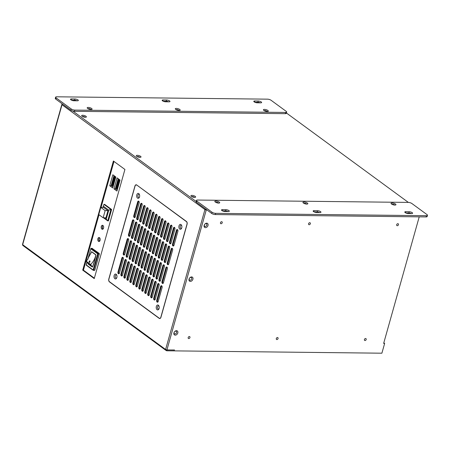 <?xml version="1.0" encoding="UTF-8"?>
<svg xmlns="http://www.w3.org/2000/svg" width="450" height="450" viewBox="0 0 450 450"><rect width="100%" height="100%" fill="white"/><g stroke="black" fill="none" stroke-linecap="round" stroke-linejoin="round"><path stroke-width="0.67" d="M397.288 225.72A1.114 0.804 126.3 0 0 398.363 224.955A1.114 0.804 126.3 0 0 398.233 223.802A1.114 0.804 126.3 0 0 397.856 223.684A1.114 0.804 126.3 0 0 396.782 224.449A1.114 0.804 126.3 0 0 396.911 225.602A1.114 0.804 126.3 0 0 397.288 225.72M309.173 224.736A1.114 0.804 126.3 0 0 310.247 223.965A1.114 0.804 126.3 0 0 310.118 222.817A1.114 0.804 126.3 0 0 309.746 222.699A1.114 0.804 126.3 0 0 308.672 223.464A1.114 0.804 126.3 0 0 308.796 224.618A1.114 0.804 126.3 0 0 309.173 224.736M221.057 223.746A1.114 0.804 126.3 0 0 222.131 222.981A1.114 0.804 126.3 0 0 222.002 221.828A1.114 0.804 126.3 0 0 221.631 221.709A1.114 0.804 126.3 0 0 220.556 222.48A1.114 0.804 126.3 0 0 220.686 223.627A1.114 0.804 126.3 0 0 221.057 223.746M188.781 338.58A1.114 0.804 126.3 0 0 189.855 337.815A1.114 0.804 126.3 0 0 189.726 336.662A1.114 0.804 126.3 0 0 189.349 336.544A1.114 0.804 126.3 0 0 188.274 337.314A1.114 0.804 126.3 0 0 188.404 338.462A1.114 0.804 126.3 0 0 188.781 338.58M276.891 339.57A1.114 0.804 126.3 0 0 277.971 338.799A1.114 0.804 126.3 0 0 277.841 337.652A1.114 0.804 126.3 0 0 277.464 337.534A1.114 0.804 126.3 0 0 276.39 338.299A1.114 0.804 126.3 0 0 276.519 339.446A1.114 0.804 126.3 0 0 276.891 339.57M365.006 340.554A1.114 0.804 126.3 0 0 366.081 339.784A1.114 0.804 126.3 0 0 365.951 338.636A1.114 0.804 126.3 0 0 365.58 338.518A1.114 0.804 126.3 0 0 364.506 339.283A1.114 0.804 126.3 0 0 364.635 340.436A1.114 0.804 126.3 0 0 365.006 340.554M156.347 306.45A2.453 1.502 90.6 0 1 158.901 305.916A2.453 1.502 90.6 0 1 159.081 308.452A2.453 1.502 90.6 0 1 158.867 309.015A2.453 1.502 90.6 0 1 156.909 309.538A2.453 1.502 90.6 0 1 156.347 306.45M159.036 306.253A1.564 0.956 -89.4 0 0 157.551 306.827A1.564 0.956 -89.4 0 0 157.826 308.694A1.564 0.956 -89.4 0 0 159.007 308.683M114.131 275.496A2.453 1.502 90.6 0 1 116.685 274.961A2.453 1.502 90.6 0 1 116.865 277.498A2.453 1.502 90.6 0 1 116.646 278.061A2.453 1.502 90.6 0 1 114.694 278.584A2.453 1.502 90.6 0 1 114.131 275.496M116.82 275.299A1.564 0.956 -89.4 0 0 115.335 275.867A1.564 0.956 -89.4 0 0 115.611 277.74A1.564 0.956 -89.4 0 0 116.792 277.723M136.794 194.867A2.453 1.502 90.6 0 1 139.348 194.333A2.453 1.502 90.6 0 1 139.528 196.869A2.453 1.502 90.6 0 1 139.314 197.432A2.453 1.502 90.6 0 1 137.357 197.955A2.453 1.502 90.6 0 1 136.794 194.867M139.483 194.67A1.564 0.956 -89.4 0 0 137.998 195.238A1.564 0.956 -89.4 0 0 138.274 197.111A1.564 0.956 -89.4 0 0 139.455 197.1M179.016 225.827A2.453 1.502 90.6 0 1 181.564 225.292A2.453 1.502 90.6 0 1 181.744 227.829A2.453 1.502 90.6 0 1 181.53 228.386A2.453 1.502 90.6 0 1 179.572 228.909A2.453 1.502 90.6 0 1 179.016 225.827M181.699 225.624A1.564 0.956 -89.4 0 0 180.214 226.198A1.564 0.956 -89.4 0 0 180.489 228.066A1.564 0.956 -89.4 0 0 181.671 228.054M103.539 228.122A2.008 1.232 -89.4 0 0 102.442 225.292A2.008 1.232 -89.4 0 0 101.301 226.485A2.008 1.232 -89.4 0 0 102.397 229.309A2.008 1.232 -89.4 0 0 103.539 228.122M102.966 225.495A2.008 1.232 -89.4 0 0 102.358 226.496A2.008 1.232 -89.4 0 0 102.926 229.123M100.103 240.339A2.008 1.232 -89.4 0 0 99.006 237.51A2.008 1.232 -89.4 0 0 97.869 238.697A2.008 1.232 -89.4 0 0 98.961 241.526A2.008 1.232 -89.4 0 0 100.103 240.339M99.534 237.713A2.008 1.232 -89.4 0 0 98.927 238.708A2.008 1.232 -89.4 0 0 99.495 241.335M113.974 188.871L116.949 191.053L120.043 180.056L117.062 177.874L113.974 188.871L115.38 188.882M115.819 176.963L112.837 174.78L109.749 185.771L112.731 187.959L115.819 176.963M94.365 278.173L83.424 270.152L99 214.746M101.064 207.411L113.985 161.438M85.961 116.28A2.453 0.782 -164.3 0 1 86.175 117.135A2.453 0.782 -164.3 0 1 84.24 117.118A2.453 0.782 -164.3 0 1 82.086 116.241A2.453 0.782 -164.3 0 1 81.726 115.886A2.453 0.782 -164.3 0 1 83.025 115.279A2.453 0.782 -164.3 0 1 85.961 116.28M82.485 116.488A1.564 0.495 -164.3 0 1 85.028 117.09A1.564 0.495 -164.3 0 1 85.213 117.259M140.591 156.341A2.453 0.782 -164.3 0 1 140.811 157.196A2.453 0.782 -164.3 0 1 138.87 157.179A2.453 0.782 -164.3 0 1 136.716 156.302A2.453 0.782 -164.3 0 1 136.356 155.947A2.453 0.782 -164.3 0 1 137.661 155.34A2.453 0.782 -164.3 0 1 140.591 156.341M137.121 156.549A1.564 0.495 -164.3 0 1 139.657 157.151A1.564 0.495 -164.3 0 1 139.843 157.32M195.227 196.403A2.453 0.782 -164.3 0 1 195.441 197.257A2.453 0.782 -164.3 0 1 193.506 197.241A2.453 0.782 -164.3 0 1 191.346 196.363A2.453 0.782 -164.3 0 1 190.991 196.009A2.453 0.782 -164.3 0 1 192.291 195.401A2.453 0.782 -164.3 0 1 195.227 196.403M191.751 196.611A1.564 0.495 -164.3 0 1 194.293 197.213A1.564 0.495 -164.3 0 1 194.479 197.381M204.154 225.394A2.453 1.778 -53.7 0 1 206.719 223.178A2.453 1.778 -53.7 0 1 208.029 225.439A2.453 1.778 -53.7 0 1 205.464 227.661A2.453 1.778 -53.7 0 1 204.154 225.394M206.826 225.067A1.564 1.131 126.3 0 0 205.993 223.627A1.564 1.131 126.3 0 0 204.362 225.039A1.564 1.131 126.3 0 0 205.194 226.479A1.564 1.131 126.3 0 0 206.826 225.067M189.045 279.146A2.453 1.778 -53.7 0 1 191.61 276.93A2.453 1.778 -53.7 0 1 192.921 279.191A2.453 1.778 -53.7 0 1 190.356 281.407A2.453 1.778 -53.7 0 1 189.045 279.146M191.717 278.82A1.564 1.131 126.3 0 0 190.884 277.38A1.564 1.131 126.3 0 0 189.253 278.792A1.564 1.131 126.3 0 0 190.086 280.232A1.564 1.131 126.3 0 0 191.717 278.82M173.936 332.899A2.453 1.778 -53.7 0 1 176.501 330.683A2.453 1.778 -53.7 0 1 177.812 332.944A2.453 1.778 -53.7 0 1 175.241 335.16A2.453 1.778 -53.7 0 1 173.936 332.899M176.608 332.572A1.564 1.131 126.3 0 0 175.776 331.132A1.564 1.131 126.3 0 0 174.144 332.544A1.564 1.131 126.3 0 0 174.977 333.984A1.564 1.131 126.3 0 0 176.608 332.572M62.505 104.046A0.979 0.709 126.3 0 0 61.999 104.754L22.669 244.676A0.979 0.709 126.3 0 0 22.866 245.475L165.803 350.286A0.979 0.709 -53.7 0 1 165.606 349.487L204.936 209.571A0.979 0.709 -53.7 0 1 205.442 208.862M166.787 349.892L166.68 350.792L166.134 350.392A0.979 0.709 -53.7 0 1 165.803 350.286M62.252 104.282L62.348 103.933M124.92 169.459L113.394 161.01L82.721 270.141L94.241 278.595L124.92 169.459M109.434 281.874L159.199 318.364A2.143 1.311 -89.4 0 0 159.727 318.549A2.143 1.311 -89.4 0 0 160.942 317.284L187.088 224.28A2.143 1.311 -89.4 0 0 186.441 221.451L136.676 184.956A2.143 1.311 -89.4 0 0 136.153 184.77A2.143 1.311 -89.4 0 0 134.938 186.036L108.793 279.045A2.143 1.311 -89.4 0 0 109.434 281.874L109.71 281.874M166.134 350.392L166.297 349.796M205.847 209.582L205.836 209.149M205.734 209.498L206.28 209.897L206.381 209.548M205.898 209.616L204.936 209.571A0.979 0.309 15.7 0 0 206.257 209.981L206.977 209.987M166.905 349.976L174.476 349.982M166.68 350.792L381.887 353.199L384.637 343.429L383.647 343.418L419.226 216.844M206.865 209.903L206.28 209.897M174.589 350.066L166.928 349.897A0.979 0.309 -164.3 0 1 165.606 349.487L22.669 244.676A0.979 0.309 -164.3 0 1 22.5 244.417L61.83 104.501A0.979 0.309 15.7 0 0 61.999 104.754L204.936 209.571M285.683 112.449L408.358 202.404M62.19 104.366A0.979 0.309 15.7 0 0 61.83 104.501M83.424 270.152L82.721 270.141M136.631 185.119A1.963 1.204 -89.4 0 0 136.148 184.95A1.963 1.204 -89.4 0 0 135.034 186.109L108.894 279.118A1.963 1.204 -89.4 0 0 109.479 281.711L159.244 318.201A1.963 1.204 -89.4 0 0 159.727 318.375A1.963 1.204 -89.4 0 0 160.841 317.211L186.986 224.207A1.963 1.204 -89.4 0 0 186.396 221.614L136.901 185.124M160.712 241.38A1.339 0.821 -89.4 0 0 159.981 239.496A1.339 0.821 -89.4 0 0 159.221 240.289L155.329 254.138A1.339 0.821 -89.4 0 0 156.06 256.022A1.339 0.821 -89.4 0 0 156.819 255.229L160.712 241.38M157.731 239.197A1.339 0.821 -89.4 0 0 157.005 237.313A1.339 0.821 -89.4 0 0 156.24 238.106L152.353 251.949A1.339 0.821 -89.4 0 0 153.079 253.834A1.339 0.821 -89.4 0 0 153.838 253.041L157.731 239.197M154.755 237.009A1.339 0.821 -89.4 0 0 154.024 235.125A1.339 0.821 -89.4 0 0 153.264 235.918L149.372 249.767A1.339 0.821 -89.4 0 0 150.103 251.651A1.339 0.821 -89.4 0 0 150.862 250.858L154.755 237.009M151.774 234.827A1.339 0.821 -89.4 0 0 151.042 232.942A1.339 0.821 -89.4 0 0 150.283 233.736L146.391 247.579A1.339 0.821 -89.4 0 0 147.122 249.463A1.339 0.821 -89.4 0 0 147.881 248.67L151.774 234.827M164.385 266.67A1.339 0.821 -89.4 0 0 163.659 264.786A1.339 0.821 -89.4 0 0 162.894 265.579L159.007 279.422A1.339 0.821 -89.4 0 0 159.733 281.306A1.339 0.821 -89.4 0 0 160.498 280.513L164.385 266.67M133.892 221.715A1.339 0.821 -89.4 0 0 133.161 219.831A1.339 0.821 -89.4 0 0 132.401 220.624L128.509 234.467A1.339 0.821 -89.4 0 0 129.24 236.351A1.339 0.821 -89.4 0 0 129.999 235.564L133.892 221.715M136.873 223.903A1.339 0.821 -89.4 0 0 136.142 222.019A1.339 0.821 -89.4 0 0 135.382 222.806L131.49 236.655A1.339 0.821 -89.4 0 0 132.221 238.539A1.339 0.821 -89.4 0 0 132.981 237.746L136.873 223.903M139.854 226.086A1.339 0.821 -89.4 0 0 139.123 224.201A1.339 0.821 -89.4 0 0 138.364 224.994L134.471 238.838A1.339 0.821 -89.4 0 0 135.203 240.722A1.339 0.821 -89.4 0 0 135.962 239.929L139.854 226.086M153.163 281.031A1.339 0.821 -89.4 0 0 152.432 279.146A1.339 0.821 -89.4 0 0 151.672 279.939L147.78 293.782A1.339 0.821 -89.4 0 0 148.511 295.667A1.339 0.821 -89.4 0 0 149.271 294.874L153.163 281.031M169.65 247.939A1.339 0.821 -89.4 0 0 168.924 246.054A1.339 0.821 -89.4 0 0 168.165 246.847L164.273 260.691A1.339 0.821 -89.4 0 0 164.998 262.575A1.339 0.821 -89.4 0 0 165.763 261.782L169.65 247.939M166.674 245.751A1.339 0.821 -89.4 0 0 165.943 243.866A1.339 0.821 -89.4 0 0 165.184 244.659L161.291 258.502A1.339 0.821 -89.4 0 0 162.023 260.387A1.339 0.821 -89.4 0 0 162.782 259.599L166.674 245.751M163.693 243.568A1.339 0.821 -89.4 0 0 162.962 241.684A1.339 0.821 -89.4 0 0 162.203 242.477L158.31 256.32A1.339 0.821 -89.4 0 0 159.041 258.204A1.339 0.821 -89.4 0 0 159.801 257.411L163.693 243.568M150.182 278.848A1.339 0.821 -89.4 0 0 149.451 276.964A1.339 0.821 -89.4 0 0 148.691 277.751L144.799 291.6A1.339 0.821 -89.4 0 0 145.53 293.484A1.339 0.821 -89.4 0 0 146.289 292.691L150.182 278.848M147.201 276.66A1.339 0.821 -89.4 0 0 146.469 274.776A1.339 0.821 -89.4 0 0 145.71 275.569L141.817 289.412A1.339 0.821 -89.4 0 0 142.549 291.296A1.339 0.821 -89.4 0 0 143.308 290.503L147.201 276.66M144.219 274.477A1.339 0.821 -89.4 0 0 143.494 272.593A1.339 0.821 -89.4 0 0 142.734 273.381L138.842 287.229A1.339 0.821 -89.4 0 0 139.567 289.114A1.339 0.821 -89.4 0 0 140.332 288.321L144.219 274.477M141.244 272.289A1.339 0.821 -89.4 0 0 140.513 270.405A1.339 0.821 -89.4 0 0 139.753 271.198L135.861 285.041A1.339 0.821 -89.4 0 0 136.592 286.926A1.339 0.821 -89.4 0 0 137.351 286.138L141.244 272.289M174.915 229.208A1.339 0.821 -89.4 0 0 174.189 227.323A1.339 0.821 -89.4 0 0 173.43 228.111L169.537 241.959A1.339 0.821 -89.4 0 0 170.263 243.844A1.339 0.821 -89.4 0 0 171.028 243.051L174.915 229.208M171.939 227.019A1.339 0.821 -89.4 0 0 171.208 225.135A1.339 0.821 -89.4 0 0 170.449 225.928L166.556 239.771A1.339 0.821 -89.4 0 0 167.287 241.656A1.339 0.821 -89.4 0 0 168.047 240.868L171.939 227.019M168.958 224.837A1.339 0.821 -89.4 0 0 168.227 222.953A1.339 0.821 -89.4 0 0 167.468 223.746L163.575 237.589A1.339 0.821 -89.4 0 0 164.306 239.473A1.339 0.821 -89.4 0 0 165.066 238.68L168.958 224.837M165.977 222.649A1.339 0.821 -89.4 0 0 165.246 220.764A1.339 0.821 -89.4 0 0 164.486 221.558L160.594 235.401A1.339 0.821 -89.4 0 0 161.325 237.285A1.339 0.821 -89.4 0 0 162.084 236.498L165.977 222.649M162.996 220.466A1.339 0.821 -89.4 0 0 162.27 218.582A1.339 0.821 -89.4 0 0 161.505 219.375L157.618 233.218A1.339 0.821 -89.4 0 0 158.344 235.102A1.339 0.821 -89.4 0 0 159.109 234.309L162.996 220.466M160.02 218.278A1.339 0.821 -89.4 0 0 159.289 216.394A1.339 0.821 -89.4 0 0 158.529 217.187L154.637 231.03A1.339 0.821 -89.4 0 0 155.368 232.92A1.339 0.821 -89.4 0 0 156.127 232.127L160.02 218.278M157.039 216.096A1.339 0.821 -89.4 0 0 156.308 214.211A1.339 0.821 -89.4 0 0 155.548 215.004L151.656 228.847A1.339 0.821 -89.4 0 0 152.387 230.732A1.339 0.821 -89.4 0 0 153.146 229.939L157.039 216.096M154.058 213.907A1.339 0.821 -89.4 0 0 153.326 212.023A1.339 0.821 -89.4 0 0 152.567 212.816L148.674 226.665A1.339 0.821 -89.4 0 0 149.406 228.549A1.339 0.821 -89.4 0 0 150.165 227.756L154.058 213.907M139.157 202.984A1.339 0.821 -89.4 0 0 138.426 201.099A1.339 0.821 -89.4 0 0 137.666 201.893L133.774 215.736A1.339 0.821 -89.4 0 0 134.505 217.62A1.339 0.821 -89.4 0 0 135.264 216.827L139.157 202.984M148.792 232.644A1.339 0.821 -89.4 0 0 148.061 230.754A1.339 0.821 -89.4 0 0 147.302 231.547L143.409 245.396A1.339 0.821 -89.4 0 0 144.141 247.281A1.339 0.821 -89.4 0 0 144.9 246.487L148.792 232.644M145.811 230.456A1.339 0.821 -89.4 0 0 145.08 228.572A1.339 0.821 -89.4 0 0 144.321 229.365L140.428 243.208A1.339 0.821 -89.4 0 0 141.159 245.093A1.339 0.821 -89.4 0 0 141.919 244.299L145.811 230.456M142.83 228.274A1.339 0.821 -89.4 0 0 142.104 226.389A1.339 0.821 -89.4 0 0 141.345 227.177L137.453 241.026A1.339 0.821 -89.4 0 0 138.184 242.91A1.339 0.821 -89.4 0 0 138.943 242.117L142.83 228.274M142.138 205.172A1.339 0.821 -89.4 0 0 141.407 203.287A1.339 0.821 -89.4 0 0 140.648 204.075L136.755 217.924A1.339 0.821 -89.4 0 0 137.486 219.808A1.339 0.821 -89.4 0 0 138.246 219.015L142.138 205.172M145.119 207.354A1.339 0.821 -89.4 0 0 144.388 205.47A1.339 0.821 -89.4 0 0 143.629 206.263L139.736 220.106A1.339 0.821 -89.4 0 0 140.468 221.991A1.339 0.821 -89.4 0 0 141.227 221.197L145.119 207.354M148.101 209.537A1.339 0.821 -89.4 0 0 147.369 207.653A1.339 0.821 -89.4 0 0 146.61 208.446L142.718 222.294A1.339 0.821 -89.4 0 0 143.449 224.179A1.339 0.821 -89.4 0 0 144.208 223.386L148.101 209.537M151.076 211.725A1.339 0.821 -89.4 0 0 150.351 209.841A1.339 0.821 -89.4 0 0 149.586 210.634L145.699 224.477A1.339 0.821 -89.4 0 0 146.424 226.361A1.339 0.821 -89.4 0 0 147.184 225.568L151.076 211.725M140.546 249.188A1.339 0.821 -89.4 0 0 139.815 247.303A1.339 0.821 -89.4 0 0 139.056 248.096L135.163 261.939A1.339 0.821 -89.4 0 0 135.894 263.824A1.339 0.821 -89.4 0 0 136.654 263.031L140.546 249.188M137.565 247.005A1.339 0.821 -89.4 0 0 136.839 245.121A1.339 0.821 -89.4 0 0 136.08 245.908L132.188 259.757A1.339 0.821 -89.4 0 0 132.913 261.641A1.339 0.821 -89.4 0 0 133.678 260.848L137.565 247.005M134.589 244.817A1.339 0.821 -89.4 0 0 133.858 242.933A1.339 0.821 -89.4 0 0 133.099 243.726L129.206 257.569A1.339 0.821 -89.4 0 0 129.938 259.453A1.339 0.821 -89.4 0 0 130.697 258.666L134.589 244.817M131.608 242.634A1.339 0.821 -89.4 0 0 130.877 240.75A1.339 0.821 -89.4 0 0 130.118 241.537L126.225 255.386A1.339 0.821 -89.4 0 0 126.956 257.271A1.339 0.821 -89.4 0 0 127.716 256.477L131.608 242.634M128.627 240.446A1.339 0.821 -89.4 0 0 127.896 238.562A1.339 0.821 -89.4 0 0 127.136 239.355L123.244 253.198A1.339 0.821 -89.4 0 0 123.975 255.083A1.339 0.821 -89.4 0 0 124.734 254.295L128.627 240.446M159.12 285.401A1.339 0.821 -89.4 0 0 158.394 283.517A1.339 0.821 -89.4 0 0 157.629 284.31L153.743 298.153A1.339 0.821 -89.4 0 0 154.468 300.037A1.339 0.821 -89.4 0 0 155.227 299.244L159.12 285.401M156.144 283.219A1.339 0.821 -89.4 0 0 155.413 281.329A1.339 0.821 -89.4 0 0 154.654 282.122L150.761 295.971A1.339 0.821 -89.4 0 0 151.493 297.855A1.339 0.821 -89.4 0 0 152.252 297.062L156.144 283.219M129.324 263.548A1.339 0.821 -89.4 0 0 128.593 261.664A1.339 0.821 -89.4 0 0 127.834 262.457L123.941 276.3A1.339 0.821 -89.4 0 0 124.672 278.184A1.339 0.821 -89.4 0 0 125.432 277.397L129.324 263.548M126.343 261.366A1.339 0.821 -89.4 0 0 125.612 259.481A1.339 0.821 -89.4 0 0 124.853 260.274L120.96 274.118A1.339 0.821 -89.4 0 0 121.691 276.002A1.339 0.821 -89.4 0 0 122.451 275.209L126.343 261.366M162.101 287.584A1.339 0.821 -89.4 0 0 161.37 285.699A1.339 0.821 -89.4 0 0 160.611 286.493L156.718 300.341A1.339 0.821 -89.4 0 0 157.449 302.226A1.339 0.821 -89.4 0 0 158.209 301.433L162.101 287.584M167.366 268.852A1.339 0.821 -89.4 0 0 166.635 266.968A1.339 0.821 -89.4 0 0 165.876 267.761L161.983 281.604A1.339 0.821 -89.4 0 0 162.714 283.494A1.339 0.821 -89.4 0 0 163.474 282.701L167.366 268.852M138.263 270.107A1.339 0.821 -89.4 0 0 137.531 268.222A1.339 0.821 -89.4 0 0 136.772 269.01L132.879 282.859A1.339 0.821 -89.4 0 0 133.611 284.743A1.339 0.821 -89.4 0 0 134.37 283.95L138.263 270.107M135.281 267.919A1.339 0.821 -89.4 0 0 134.55 266.034A1.339 0.821 -89.4 0 0 133.791 266.827L129.898 280.671A1.339 0.821 -89.4 0 0 130.629 282.555A1.339 0.821 -89.4 0 0 131.389 281.767L135.281 267.919M123.362 259.178A1.339 0.821 -89.4 0 0 122.631 257.293A1.339 0.821 -89.4 0 0 121.871 258.086L117.979 271.929A1.339 0.821 -89.4 0 0 118.71 273.814A1.339 0.821 -89.4 0 0 119.469 273.026L123.362 259.178M172.631 250.121A1.339 0.821 -89.4 0 0 171.9 248.237A1.339 0.821 -89.4 0 0 171.141 249.03L167.248 262.873A1.339 0.821 -89.4 0 0 167.979 264.757A1.339 0.821 -89.4 0 0 168.739 263.97L172.631 250.121M143.528 251.376A1.339 0.821 -89.4 0 0 142.796 249.491A1.339 0.821 -89.4 0 0 142.037 250.279L138.144 264.127A1.339 0.821 -89.4 0 0 138.876 266.012A1.339 0.821 -89.4 0 0 139.635 265.219L143.528 251.376M146.509 253.558A1.339 0.821 -89.4 0 0 145.778 251.674A1.339 0.821 -89.4 0 0 145.018 252.467L141.126 266.31A1.339 0.821 -89.4 0 0 141.857 268.194A1.339 0.821 -89.4 0 0 142.616 267.401L146.509 253.558M149.49 255.746A1.339 0.821 -89.4 0 0 148.759 253.862A1.339 0.821 -89.4 0 0 147.999 254.649L144.107 268.498A1.339 0.821 -89.4 0 0 144.838 270.382A1.339 0.821 -89.4 0 0 145.597 269.589L149.49 255.746M152.466 257.929A1.339 0.821 -89.4 0 0 151.734 256.044A1.339 0.821 -89.4 0 0 150.975 256.838L147.088 270.681A1.339 0.821 -89.4 0 0 147.814 272.565A1.339 0.821 -89.4 0 0 148.573 271.772L152.466 257.929M132.3 265.736A1.339 0.821 -89.4 0 0 131.574 263.852A1.339 0.821 -89.4 0 0 130.809 264.645L126.922 278.488A1.339 0.821 -89.4 0 0 127.648 280.373A1.339 0.821 -89.4 0 0 128.413 279.579L132.3 265.736M161.409 264.482A1.339 0.821 -89.4 0 0 160.678 262.597A1.339 0.821 -89.4 0 0 159.919 263.391L156.026 277.239A1.339 0.821 -89.4 0 0 156.757 279.124A1.339 0.821 -89.4 0 0 157.517 278.331L161.409 264.482M158.428 262.299A1.339 0.821 -89.4 0 0 157.697 260.415A1.339 0.821 -89.4 0 0 156.938 261.208L153.045 275.051A1.339 0.821 -89.4 0 0 153.776 276.936A1.339 0.821 -89.4 0 0 154.536 276.142L158.428 262.299M155.447 260.111A1.339 0.821 -89.4 0 0 154.716 258.227A1.339 0.821 -89.4 0 0 153.956 259.02L150.064 272.869A1.339 0.821 -89.4 0 0 150.795 274.753A1.339 0.821 -89.4 0 0 151.554 273.96L155.447 260.111M177.896 231.39A1.339 0.821 -89.4 0 0 177.165 229.506A1.339 0.821 -89.4 0 0 176.406 230.299L172.513 244.142A1.339 0.821 -89.4 0 0 173.244 246.026A1.339 0.821 -89.4 0 0 174.004 245.239L177.896 231.39M177.519 229.641A1.339 0.821 -89.4 0 0 177.114 230.304L173.222 244.153A1.339 0.821 -89.4 0 0 173.599 245.903M155.07 258.362A1.339 0.821 -89.4 0 0 154.659 259.031L150.773 272.874A1.339 0.821 -89.4 0 0 151.149 274.624M158.046 260.55A1.339 0.821 -89.4 0 0 157.641 261.214L153.748 275.057A1.339 0.821 -89.4 0 0 154.131 276.812M161.027 262.733A1.339 0.821 -89.4 0 0 160.622 263.402L156.729 277.245A1.339 0.821 -89.4 0 0 157.112 278.994M131.923 263.987A1.339 0.821 -89.4 0 0 131.518 264.651L127.626 278.494A1.339 0.821 -89.4 0 0 128.002 280.249M152.089 256.179A1.339 0.821 -89.4 0 0 151.684 256.843L147.791 270.692A1.339 0.821 -89.4 0 0 148.168 272.441M149.107 253.991A1.339 0.821 -89.4 0 0 148.703 254.661L144.81 268.504A1.339 0.821 -89.4 0 0 145.187 270.253M146.126 251.809A1.339 0.821 -89.4 0 0 145.721 252.472L141.829 266.321A1.339 0.821 -89.4 0 0 142.211 268.071M143.151 249.621A1.339 0.821 -89.4 0 0 142.74 250.29L138.853 264.133A1.339 0.821 -89.4 0 0 139.23 265.882M172.254 248.372A1.339 0.821 -89.4 0 0 171.849 249.036L167.957 262.884A1.339 0.821 -89.4 0 0 168.334 264.634M122.985 257.428A1.339 0.821 -89.4 0 0 122.574 258.092L118.688 271.941A1.339 0.821 -89.4 0 0 119.064 273.69M134.904 266.169A1.339 0.821 -89.4 0 0 134.499 266.833L130.607 280.682A1.339 0.821 -89.4 0 0 130.984 282.431M137.886 268.352A1.339 0.821 -89.4 0 0 137.475 269.021L133.582 282.864A1.339 0.821 -89.4 0 0 133.965 284.614M166.989 267.103A1.339 0.821 -89.4 0 0 166.584 267.773L162.692 281.616A1.339 0.821 -89.4 0 0 163.069 283.365M161.724 285.834A1.339 0.821 -89.4 0 0 161.319 286.504L157.427 300.347A1.339 0.821 -89.4 0 0 157.804 302.096M125.961 259.616A1.339 0.821 -89.4 0 0 125.556 260.28L121.663 274.123A1.339 0.821 -89.4 0 0 122.046 275.878M128.942 261.799A1.339 0.821 -89.4 0 0 128.537 262.463L124.644 276.311A1.339 0.821 -89.4 0 0 125.027 278.061M155.762 281.464A1.339 0.821 -89.4 0 0 155.357 282.133L151.464 295.976A1.339 0.821 -89.4 0 0 151.841 297.726M158.743 283.652A1.339 0.821 -89.4 0 0 158.338 284.316L154.446 298.164A1.339 0.821 -89.4 0 0 154.822 299.914M128.25 238.697A1.339 0.821 -89.4 0 0 127.845 239.361L123.953 253.209A1.339 0.821 -89.4 0 0 124.329 254.959M131.231 240.879A1.339 0.821 -89.4 0 0 130.821 241.549L126.928 255.392A1.339 0.821 -89.4 0 0 127.311 257.141M134.207 243.067A1.339 0.821 -89.4 0 0 133.802 243.731L129.909 257.58A1.339 0.821 -89.4 0 0 130.292 259.329M137.188 245.25A1.339 0.821 -89.4 0 0 136.783 245.919L132.891 259.762A1.339 0.821 -89.4 0 0 133.267 261.512M140.169 247.438A1.339 0.821 -89.4 0 0 139.764 248.102L135.872 261.951A1.339 0.821 -89.4 0 0 136.249 263.7M150.699 209.976A1.339 0.821 -89.4 0 0 150.294 210.639L146.402 224.482A1.339 0.821 -89.4 0 0 146.779 226.237M147.718 207.787A1.339 0.821 -89.4 0 0 147.313 208.457L143.421 222.3A1.339 0.821 -89.4 0 0 143.797 224.049M144.737 205.605A1.339 0.821 -89.4 0 0 144.332 206.269L140.439 220.118A1.339 0.821 -89.4 0 0 140.822 221.867M141.761 203.417A1.339 0.821 -89.4 0 0 141.351 204.086L137.464 217.929A1.339 0.821 -89.4 0 0 137.841 219.679M142.453 226.519A1.339 0.821 -89.4 0 0 142.048 227.188L138.156 241.031A1.339 0.821 -89.4 0 0 138.532 242.781M145.434 228.707A1.339 0.821 -89.4 0 0 145.029 229.371L141.137 243.219A1.339 0.821 -89.4 0 0 141.514 244.969M148.416 230.889A1.339 0.821 -89.4 0 0 148.005 231.559L144.118 245.402A1.339 0.821 -89.4 0 0 144.495 247.151M138.78 201.234A1.339 0.821 -89.4 0 0 138.375 201.898L134.483 215.747A1.339 0.821 -89.4 0 0 134.859 217.496M153.681 212.158A1.339 0.821 -89.4 0 0 153.27 212.828L149.383 226.671A1.339 0.821 -89.4 0 0 149.76 228.42M156.656 214.346A1.339 0.821 -89.4 0 0 156.251 215.01L152.359 228.853A1.339 0.821 -89.4 0 0 152.741 230.608M159.638 216.529A1.339 0.821 -89.4 0 0 159.232 217.198L155.34 231.041A1.339 0.821 -89.4 0 0 155.722 232.791M162.619 218.717A1.339 0.821 -89.4 0 0 162.214 219.381L158.321 233.224A1.339 0.821 -89.4 0 0 158.698 234.979M165.6 220.899A1.339 0.821 -89.4 0 0 165.195 221.563L161.303 235.412A1.339 0.821 -89.4 0 0 161.679 237.161M168.581 223.088A1.339 0.821 -89.4 0 0 168.171 223.751L164.278 237.594A1.339 0.821 -89.4 0 0 164.661 239.349M171.557 225.27A1.339 0.821 -89.4 0 0 171.152 225.934L167.259 239.782A1.339 0.821 -89.4 0 0 167.642 241.532M174.538 227.453A1.339 0.821 -89.4 0 0 174.133 228.122L170.241 241.965A1.339 0.821 -89.4 0 0 170.618 243.714M140.861 270.54A1.339 0.821 -89.4 0 0 140.456 271.204L136.564 285.053A1.339 0.821 -89.4 0 0 136.946 286.802M143.843 272.722A1.339 0.821 -89.4 0 0 143.438 273.392L139.545 287.235A1.339 0.821 -89.4 0 0 139.922 288.984M146.824 274.911A1.339 0.821 -89.4 0 0 146.419 275.574L142.526 289.423A1.339 0.821 -89.4 0 0 142.903 291.173M149.805 277.093A1.339 0.821 -89.4 0 0 149.394 277.762L145.507 291.606A1.339 0.821 -89.4 0 0 145.884 293.355M163.311 241.819A1.339 0.821 -89.4 0 0 162.906 242.482L159.013 256.326A1.339 0.821 -89.4 0 0 159.396 258.081M166.292 244.001A1.339 0.821 -89.4 0 0 165.887 244.665L161.994 258.514A1.339 0.821 -89.4 0 0 162.377 260.263M169.273 246.189A1.339 0.821 -89.4 0 0 168.868 246.853L164.976 260.696A1.339 0.821 -89.4 0 0 165.352 262.451M152.781 279.281A1.339 0.821 -89.4 0 0 152.376 279.945L148.483 293.794A1.339 0.821 -89.4 0 0 148.866 295.543M139.472 224.336A1.339 0.821 -89.4 0 0 139.067 225L135.174 238.849A1.339 0.821 -89.4 0 0 135.557 240.598M136.496 222.148A1.339 0.821 -89.4 0 0 136.086 222.817L132.199 236.661A1.339 0.821 -89.4 0 0 132.576 238.41M133.515 219.966A1.339 0.821 -89.4 0 0 133.11 220.629L129.218 234.478A1.339 0.821 -89.4 0 0 129.594 236.227M164.008 264.921A1.339 0.821 -89.4 0 0 163.603 265.584L159.711 279.428A1.339 0.821 -89.4 0 0 160.088 281.183M151.391 233.078A1.339 0.821 -89.4 0 0 150.986 233.741L147.094 247.59A1.339 0.821 -89.4 0 0 147.476 249.339M154.373 235.26A1.339 0.821 -89.4 0 0 153.968 235.929L150.075 249.773A1.339 0.821 -89.4 0 0 150.458 251.522M157.354 237.448A1.339 0.821 -89.4 0 0 156.949 238.112L153.056 251.955A1.339 0.821 -89.4 0 0 153.433 253.71M160.335 239.631A1.339 0.821 -89.4 0 0 159.93 240.3L156.037 254.143A1.339 0.821 -89.4 0 0 156.414 255.893M111.161 185.788L109.749 185.771M383.816 342.827L384.637 343.429M89.871 260.837L90.028 261.962L89.871 260.837L89.128 261.309L89.246 262.434L90.022 261.962L89.252 262.434M95.76 254.739L95.743 255.386A53.533 32.811 90.6 0 1 94.376 261.124A53.533 32.811 90.6 0 1 92.604 266.574A0.534 0.326 -89.4 0 1 92.317 266.833A0.534 0.326 -89.4 0 0 92.317 266.833A0.534 0.326 -89.4 0 1 92.267 266.827M88.127 263.767A0.714 0.439 -89.4 0 0 88.358 264.178L92.143 266.951A0.714 0.439 -89.4 0 0 92.7 266.664A53.708 32.918 -89.4 0 0 94.472 261.197A53.708 32.918 -89.4 0 0 95.856 255.437A0.714 0.439 -89.4 0 0 95.619 254.571L91.839 251.797A0.714 0.439 -89.4 0 0 91.282 252.084A53.708 32.918 -89.4 0 0 90.591 254.042M86.422 261.394L91.373 252.174L91.794 251.961L95.574 254.734A0.534 0.326 90.6 0 1 95.749 255.386C94.95 258.846 93.257 261.883 90.669 264.504L92.188 266.788L88.403 264.015L86.422 261.394L90.669 264.504M91.373 252.174L91.794 251.961A0.534 0.326 90.6 0 0 91.631 251.916L91.631 251.916M92.132 248.406L99.208 253.434L99.343 254.025L98.286 254.008L93.752 270.135L94.809 270.146L99.343 254.025M94.809 270.146L94.444 270.371M91.659 251.916L92.002 251.916A0.534 0.326 -89.4 0 0 91.879 251.961M92.734 266.574L92.188 266.788M100.778 207.405L98.764 214.571L103.134 217.778L105.958 217.811L107.972 210.639L103.601 207.439L100.778 207.405L105.148 210.611L107.972 210.639M105.148 210.611L103.134 217.778M104.462 217.794L106.251 219.105L108.771 210.144L103.303 206.139L102.943 207.428M111.617 209.492L104.664 204.39L103.961 204.384L110.914 209.481L111.617 209.492L108.416 220.894L107.707 220.882L103.478 217.783M108.771 210.144L110.914 209.481L107.707 220.882L106.251 219.105M103.961 204.384L103.303 206.139M118.187 178.701L115.391 188.657L117.242 190.013M113.968 175.607L111.172 185.558L113.023 186.919M116.961 188.814L116.471 188.218L118.761 180.073L119.475 179.854L116.961 188.814L115.841 188.055M118.761 180.073L118.266 179.713L118.485 179.128L119.475 179.854M115.965 188.083L118.485 179.128M111.994 185.169L112.984 185.901L111.87 185.147M112.5 185.304L114.789 177.159L115.504 176.94L112.984 185.901M114.789 177.159L114.289 176.799L112.005 184.944M91.041 109.502A2.542 0.81 -164.3 0 1 87.249 108.073A2.542 0.81 -164.3 0 1 88.211 107.426A2.542 0.81 -164.3 0 1 91.198 108.214A2.542 0.81 -164.3 0 1 91.862 109.373A2.542 0.81 -164.3 0 1 91.041 109.502M90.922 109.496A1.648 0.523 15.7 0 0 88.481 108.602A1.648 0.523 15.7 0 0 87.986 108.675M179.156 110.486A2.542 0.81 -164.3 0 1 175.365 109.063A2.542 0.81 -164.3 0 1 176.327 108.411A2.542 0.81 -164.3 0 1 179.314 109.204A2.542 0.81 -164.3 0 1 179.977 110.357A2.542 0.81 -164.3 0 1 179.156 110.486M179.038 110.486A1.648 0.523 15.7 0 0 176.597 109.592A1.648 0.523 15.7 0 0 176.096 109.659M267.272 111.476A2.542 0.81 -164.3 0 1 263.475 110.047A2.542 0.81 -164.3 0 1 264.442 109.401A2.542 0.81 -164.3 0 1 267.429 110.188A2.542 0.81 -164.3 0 1 268.088 111.347A2.542 0.81 -164.3 0 1 267.272 111.476M267.148 111.471A1.648 0.523 15.7 0 0 264.707 110.576A1.648 0.523 15.7 0 0 264.212 110.644M56.087 97.869L71.235 108.973A2.677 0.849 15.7 0 0 74.841 110.093L285.609 112.449A2.677 0.849 15.7 0 0 286.695 112.084A2.677 0.849 15.7 0 0 286.234 111.381L271.086 100.271A2.677 0.849 15.7 0 0 267.48 99.157L56.711 96.801A2.677 0.849 15.7 0 0 55.626 97.166A2.677 0.849 15.7 0 0 56.087 97.869L55.744 99.09L70.892 110.194L71.235 108.973M74.841 110.093L74.498 111.313L285.266 113.67L285.609 112.449M55.744 99.09A2.677 0.849 -164.3 0 1 55.282 98.387L55.626 97.166M286.695 112.084L286.352 113.304A2.677 0.849 -164.3 0 1 285.266 113.67M74.498 111.313A2.677 0.849 -164.3 0 1 70.892 110.194M163.125 101.188L166.247 101.222A2.233 0.709 -164.3 0 1 168.671 101.818M254.762 102.212L257.889 102.246A2.233 0.709 -164.3 0 1 260.314 102.842M71.483 100.159L74.61 100.198A2.233 0.709 -164.3 0 1 77.034 100.789M176.934 110.036A1.648 0.523 -164.3 0 1 178.127 110.374M265.05 111.021A1.648 0.523 -164.3 0 1 266.243 111.358M88.819 109.052A1.648 0.523 -164.3 0 1 90.011 109.384M165.549 101.784L169.076 101.824A2.233 0.709 15.7 0 0 169.982 101.514A2.233 0.709 15.7 0 0 168.907 100.547A2.233 0.709 15.7 0 0 166.59 100.001L163.069 99.962A2.233 0.709 15.7 0 0 162.163 100.266A2.233 0.709 15.7 0 0 163.232 101.239A2.233 0.709 15.7 0 0 165.549 101.784M258.233 101.025L254.706 100.986A2.233 0.709 15.7 0 0 253.8 101.295A2.233 0.709 15.7 0 0 254.869 102.263A2.233 0.709 15.7 0 0 257.186 102.808L260.713 102.847A2.233 0.709 15.7 0 0 261.619 102.538A2.233 0.709 15.7 0 0 260.55 101.571A2.233 0.709 15.7 0 0 258.233 101.025L257.889 102.246M73.913 100.755L77.434 100.794A2.233 0.709 15.7 0 0 78.339 100.491A2.233 0.709 15.7 0 0 77.271 99.523A2.233 0.709 15.7 0 0 74.953 98.978L71.426 98.938A2.233 0.709 15.7 0 0 70.521 99.242A2.233 0.709 15.7 0 0 71.595 100.209A2.233 0.709 15.7 0 0 73.913 100.755M392.085 202.995A2.542 0.81 -164.3 0 1 395.072 203.782A2.542 0.81 -164.3 0 1 395.73 204.941A2.542 0.81 -164.3 0 1 394.914 205.071A2.542 0.81 -164.3 0 1 391.118 203.648A2.542 0.81 -164.3 0 1 392.085 202.995M394.791 205.071A1.648 0.523 15.7 0 0 392.349 204.176A1.648 0.523 15.7 0 0 391.854 204.244M303.969 202.011A2.542 0.81 -164.3 0 1 306.956 202.798A2.542 0.81 -164.3 0 1 307.614 203.957A2.542 0.81 -164.3 0 1 306.799 204.086A2.542 0.81 -164.3 0 1 303.002 202.657A2.542 0.81 -164.3 0 1 303.969 202.011M306.675 204.081A1.648 0.523 15.7 0 0 304.234 203.186A1.648 0.523 15.7 0 0 303.739 203.254M215.854 201.021A2.542 0.81 -164.3 0 1 218.841 201.814A2.542 0.81 -164.3 0 1 219.504 202.967A2.542 0.81 -164.3 0 1 218.683 203.096A2.542 0.81 -164.3 0 1 214.892 201.673A2.542 0.81 -164.3 0 1 215.854 201.021M218.565 203.096A1.648 0.523 15.7 0 0 216.124 202.202A1.648 0.523 15.7 0 0 215.623 202.269M304.577 203.631A1.648 0.523 -164.3 0 1 305.769 203.968M216.461 202.646A1.648 0.523 -164.3 0 1 217.654 202.984M392.687 204.621A1.648 0.523 -164.3 0 1 393.885 204.953M427.039 214.627L411.891 203.524A2.677 0.849 15.7 0 0 408.285 202.404L197.516 200.047A2.677 0.849 15.7 0 0 196.431 200.413A2.677 0.849 15.7 0 0 196.892 201.116L212.04 212.226A2.677 0.849 15.7 0 0 215.646 213.339L426.414 215.696A2.677 0.849 15.7 0 0 427.5 215.331A2.677 0.849 15.7 0 0 427.039 214.627M215.646 213.339L215.303 214.56L426.071 216.922L426.414 215.696M196.892 201.116L196.549 202.337L211.697 213.446L212.04 212.226M427.5 215.331L427.157 216.551A2.677 0.849 -164.3 0 1 426.071 216.922M215.303 214.56A2.677 0.849 -164.3 0 1 211.697 213.446M196.549 202.337A2.677 0.849 -164.3 0 1 196.088 201.634L196.431 200.413M314.111 211.899L317.233 211.939A2.233 0.709 -164.3 0 1 319.657 212.529M222.469 210.876L225.591 210.909A2.233 0.709 -164.3 0 1 228.021 211.506M405.748 212.929L408.87 212.963A2.233 0.709 -164.3 0 1 411.294 213.559M317.576 210.713L314.049 210.673A2.233 0.709 15.7 0 0 313.144 210.982A2.233 0.709 15.7 0 0 314.218 211.95A2.233 0.709 15.7 0 0 316.536 212.496L320.057 212.535A2.233 0.709 15.7 0 0 320.963 212.231A2.233 0.709 15.7 0 0 319.894 211.258A2.233 0.709 15.7 0 0 317.576 210.713L317.233 211.939M224.893 211.472L228.42 211.511A2.233 0.709 15.7 0 0 229.326 211.202A2.233 0.709 15.7 0 0 228.257 210.234A2.233 0.709 15.7 0 0 225.939 209.689L222.412 209.649A2.233 0.709 15.7 0 0 221.507 209.959A2.233 0.709 15.7 0 0 222.576 210.926A2.233 0.709 15.7 0 0 224.893 211.472M409.213 211.742L405.692 211.703A2.233 0.709 15.7 0 0 404.786 212.006A2.233 0.709 15.7 0 0 405.855 212.974A2.233 0.709 15.7 0 0 408.173 213.519L411.699 213.559A2.233 0.709 15.7 0 0 412.605 213.255A2.233 0.709 15.7 0 0 411.531 212.287A2.233 0.709 15.7 0 0 409.213 211.742L408.87 212.963M196.132 201.471L72.821 111.049M206.257 209.981L166.928 349.897M159.671 318.369L159.199 318.364M177.114 230.304L176.406 230.299M173.222 244.153L172.513 244.142M154.659 259.031L153.956 259.02M150.773 272.874L150.064 272.869M157.641 261.214L156.938 261.208M153.748 275.057L153.045 275.051M160.622 263.402L159.919 263.391M156.729 277.245L156.026 277.239M131.518 264.651L130.809 264.645M127.626 278.494L126.922 278.488M151.684 256.843L150.975 256.838M147.791 270.692L147.088 270.681M148.703 254.661L147.999 254.649M144.81 268.504L144.107 268.498M145.721 252.472L145.018 252.467M141.829 266.321L141.126 266.31M142.74 250.29L142.037 250.279M138.853 264.133L138.144 264.127M171.849 249.036L171.141 249.03M167.957 262.884L167.248 262.873M122.574 258.092L121.871 258.086M118.688 271.941L117.979 271.929M134.499 266.833L133.791 266.827M130.607 280.682L129.898 280.671M137.475 269.021L136.772 269.01M133.582 282.864L132.879 282.859M166.584 267.773L165.876 267.761M162.692 281.616L161.983 281.604M161.319 286.504L160.611 286.493M157.427 300.347L156.718 300.341M125.556 260.28L124.853 260.274M121.663 274.123L120.96 274.118M128.537 262.463L127.834 262.457M124.644 276.311L123.941 276.3M155.357 282.133L154.654 282.122M151.464 295.976L150.761 295.971M158.338 284.316L157.629 284.31M154.446 298.164L153.743 298.153M127.845 239.361L127.136 239.355M123.953 253.209L123.244 253.198M130.821 241.549L130.118 241.537M126.928 255.392L126.225 255.386M133.802 243.731L133.099 243.726M129.909 257.58L129.206 257.569M136.783 245.919L136.08 245.908M132.891 259.762L132.188 259.757M139.764 248.102L139.056 248.096M135.872 261.951L135.163 261.939M150.294 210.639L149.586 210.634M146.402 224.482L145.699 224.477M147.313 208.457L146.61 208.446M143.421 222.3L142.718 222.294M144.332 206.269L143.629 206.263M140.439 220.118L139.736 220.106M141.351 204.086L140.648 204.075M137.464 217.929L136.755 217.924M142.048 227.188L141.345 227.177M138.156 241.031L137.453 241.026M145.029 229.371L144.321 229.365M141.137 243.219L140.428 243.208M148.005 231.559L147.302 231.547M144.118 245.402L143.409 245.396M138.375 201.898L137.666 201.893M134.483 215.747L133.774 215.736M153.27 212.828L152.567 212.816M149.383 226.671L148.674 226.665M156.251 215.01L155.548 215.004M152.359 228.853L151.656 228.847M159.232 217.198L158.529 217.187M155.34 231.041L154.637 231.03M162.214 219.381L161.505 219.375M158.321 233.224L157.618 233.218M165.195 221.563L164.486 221.558M161.303 235.412L160.594 235.401M168.171 223.751L167.468 223.746M164.278 237.594L163.575 237.589M171.152 225.934L170.449 225.928M167.259 239.782L166.556 239.771M174.133 228.122L173.43 228.111M170.241 241.965L169.537 241.959M140.456 271.204L139.753 271.198M136.564 285.053L135.861 285.041M143.438 273.392L142.734 273.381M139.545 287.235L138.842 287.229M146.419 275.574L145.71 275.569M142.526 289.423L141.817 289.412M149.394 277.762L148.691 277.751M145.507 291.606L144.799 291.6M162.906 242.482L162.203 242.477M159.013 256.326L158.31 256.32M165.887 244.665L165.184 244.659M161.994 258.514L161.291 258.502M168.868 246.853L168.165 246.847M164.976 260.696L164.273 260.691M152.376 279.945L151.672 279.939M148.483 293.794L147.78 293.782M139.067 225L138.364 224.994M135.174 238.849L134.471 238.838M136.086 222.817L135.382 222.806M132.199 236.661L131.49 236.655M133.11 220.629L132.401 220.624M129.218 234.478L128.509 234.467M163.603 265.584L162.894 265.579M159.711 279.428L159.007 279.422M150.986 233.741L150.283 233.736M147.094 247.59L146.391 247.579M153.968 235.929L153.264 235.918M150.075 249.773L149.372 249.767M156.949 238.112L156.24 238.106M153.056 251.955L152.353 251.949M159.93 240.3L159.221 240.289M156.037 254.143L155.329 254.138M86.991 262.446L86.299 264.926L93.15 269.949L97.684 253.822L90.827 248.799L87.936 259.088M92.351 248.406L91.294 248.394L98.151 253.423L99.208 253.434M92.244 248.366L91.187 248.355A0.444 0.444 0 0 0 90.754 248.681L90.827 248.799A0.444 0.321 -53.7 0 1 91.294 248.394L90.945 248.58M98.151 253.423A0.444 0.321 126.3 0 0 97.684 253.822L98.286 254.008L98.151 253.423M87.733 259.419L90.917 248.619M86.912 262.35L86.22 264.808A0.444 0.444 0 0 0 86.383 265.286A0.444 0.321 126.3 0 1 86.299 264.926L86.344 264.746M93.752 270.135L93.15 269.949A0.444 0.321 -53.7 0 0 93.24 270.315A0.444 0.444 0 0 0 93.499 270.399L93.752 270.135M86.535 265.337A0.444 0.321 126.3 0 1 86.383 265.286L93.24 270.315A0.444 0.321 -53.7 0 0 93.386 270.36L94.556 270.411M86.394 261.726L90.619 264.825M114.508 176.214L115.504 176.94M115.976 187.858L116.471 188.218M71.134 99.979L71.426 98.938M74.61 100.198L74.953 98.978M254.413 102.026L254.706 100.986M162.776 101.002L163.069 99.962M166.247 101.222L166.59 100.001M405.399 212.743L405.692 211.703M222.12 210.69L222.412 209.649M225.591 210.909L225.939 209.689M313.757 211.714L314.049 210.673M99.028 238.944A2.211 2.211 0 0 0 99.669 241.178M102.459 226.727A2.211 2.211 0 0 0 103.101 228.96M136.148 184.95L136.676 184.956M159.727 318.375L160.251 318.381M92.61 266.839L92.256 266.827M115.824 188.004L118.26 179.331M111.853 185.091L114.289 176.417"/></g></svg>

